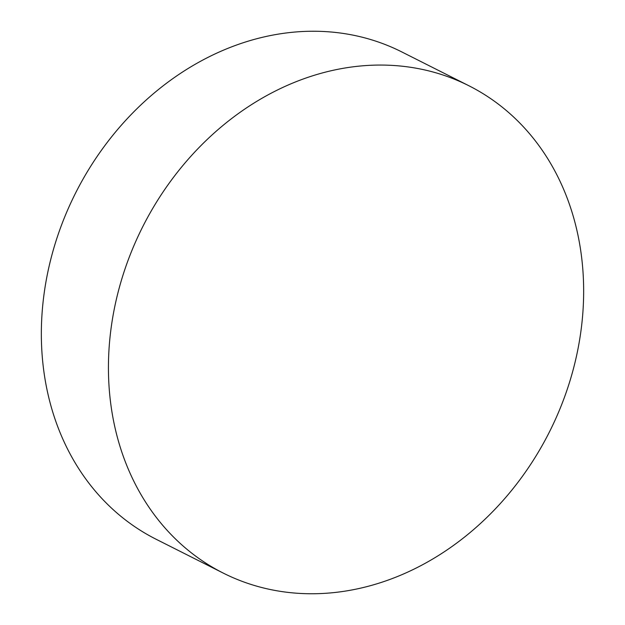 <?xml version="1.0" encoding="UTF-8"?>
<svg xmlns="http://www.w3.org/2000/svg" width="625" height="625" viewBox="0 0 625 625"><rect width="100%" height="100%" fill="white"/><g stroke="black" fill="none" stroke-linecap="round" stroke-linejoin="round"><path stroke-width="0.94" d="M223.203 573.07L156.117 539.25A272.867 227.773 -63.2 0 1 44.203 292.93A272.867 227.773 -63.2 0 1 224.047 49.922A272.867 227.773 -63.2 0 1 401.797 51.93L468.883 85.75A272.867 227.773 -63.2 0 1 580.797 332.07A272.867 227.773 -63.2 0 1 400.953 575.078A272.867 227.773 -63.2 0 1 223.203 573.07A272.867 227.773 -63.2 0 1 111.289 326.75A272.867 227.773 -63.2 0 1 291.125 83.742A272.867 227.773 -63.2 0 1 468.883 85.75"/></g></svg>
